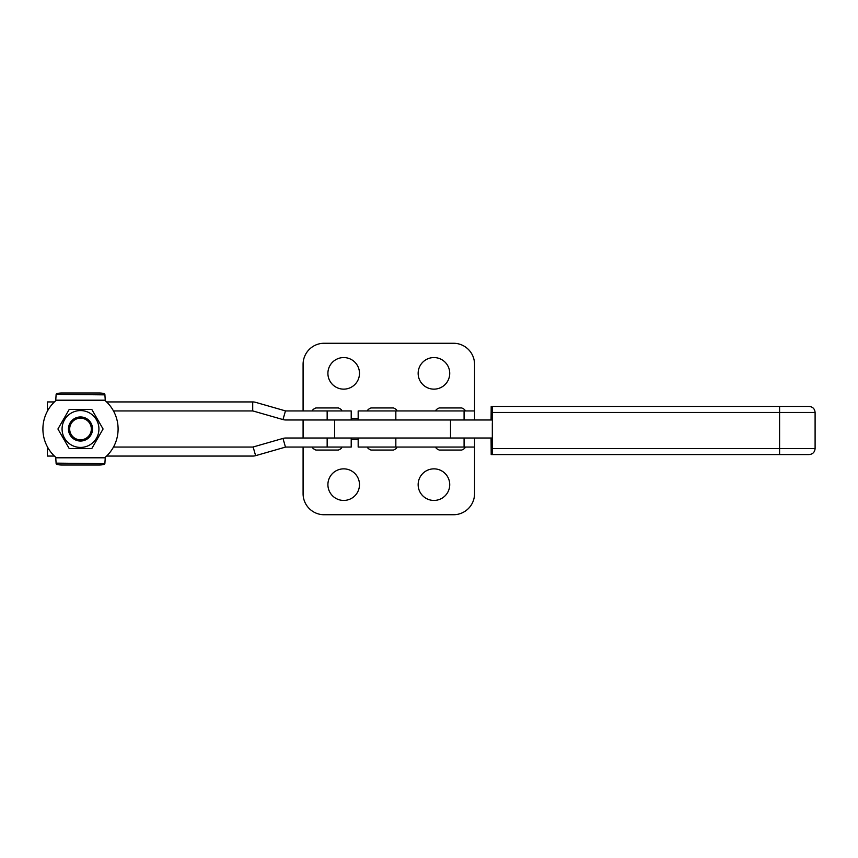 <?xml version="1.0" encoding="UTF-8"?>
<svg xmlns="http://www.w3.org/2000/svg" width="858" height="858" viewBox="0 0 858 858"><rect width="100%" height="100%" fill="white"/><g stroke="black" fill="none" stroke-linecap="round" stroke-linejoin="round"><path stroke-width="1.29" d="M433.934 357.561A15.798 15.798 0 0 0 418.146 373.348A15.798 15.798 0 0 0 433.934 389.146A15.798 15.798 0 0 0 449.731 373.348A15.798 15.798 0 0 0 433.934 357.561M343.693 357.561A15.798 15.798 0 0 0 327.906 373.348A15.798 15.798 0 0 0 343.693 389.146A15.798 15.798 0 0 0 359.491 373.348A15.798 15.798 0 0 0 343.693 357.561M474.549 419.98L474.549 364.328A21.053 21.053 0 0 0 453.496 343.264L324.142 343.264A21.053 21.053 0 0 0 303.089 364.328L303.089 410.95M433.934 500.439A15.798 15.798 0 0 1 418.146 484.652A15.798 15.798 0 0 1 433.934 468.854A15.798 15.798 0 0 1 449.731 484.652A15.798 15.798 0 0 1 433.934 500.439M343.693 500.439A15.798 15.798 0 0 1 327.906 484.652A15.798 15.798 0 0 1 343.693 468.854A15.798 15.798 0 0 1 359.491 484.652A15.798 15.798 0 0 1 343.693 500.439M358.172 438.02L358.172 447.05L474.549 447.05L474.549 493.672A21.053 21.053 0 0 1 453.496 514.736L324.142 514.736A21.053 21.053 0 0 1 303.089 493.672L303.089 447.05M492.481 419.98L303.089 419.98L303.089 438.02L492.32 438.02L492.32 422.983M492.481 448.552L815.1 448.552C814.746 452.209 812.74 454.214 809.083 454.568L492.374 454.568L492.374 406.435L491.194 406.435L491.076 419.98M492.374 454.568L491.194 454.568L491.076 438.02M491.194 454.568L544.637 454.568M537.816 406.435L491.194 406.435M492.374 406.435L809.083 406.435C812.74 406.799 814.746 408.805 815.1 412.451L492.481 412.451M720.559 406.435L709.673 406.435M650.128 406.435L590.572 406.435M450.514 438.02L450.514 419.98M338.427 450.053C341.205 448.788 342.203 447.779 341.441 447.05C342.203 447.779 341.205 448.788 338.427 450.053L315.873 450.053C313.073 448.755 312.076 447.747 312.859 447.05C312.076 447.747 313.073 448.755 315.873 450.053M315.873 407.947C313.095 409.212 312.098 410.221 312.859 410.95C312.098 410.221 313.095 409.212 315.873 407.947L338.427 407.947C341.205 409.212 342.203 410.221 341.441 410.95C342.203 410.221 341.205 409.212 338.427 407.947M285.467 447.104L282.979 438.427A10.532 10.532 0 0 1 285.875 438.02L351.212 438.02L351.212 447.05L285.875 447.05A1.501 1.501 0 0 0 285.467 447.104L255.62 455.662A10.532 10.532 0 0 1 252.713 456.07L106.596 456.07M54.408 456.07L47.394 456.07L47.512 447.05M282.979 438.427L253.131 446.986A1.501 1.501 0 0 1 252.713 447.05L113.492 447.05M54.408 401.93L47.394 401.93L47.512 410.95M282.979 419.573L285.467 410.896A1.501 1.501 0 0 0 285.875 410.95L351.212 410.95L351.212 419.98L285.875 419.98A10.532 10.532 0 0 1 282.979 419.573L253.131 411.014A1.501 1.501 0 0 0 252.713 410.95L252.713 401.93L106.596 401.93M285.467 410.896L255.62 402.338A10.532 10.532 0 0 0 252.713 401.93M252.713 410.95L113.492 410.95M474.549 410.95L358.172 410.95L358.172 419.98M396.525 447.05C397.286 447.779 396.289 448.788 393.511 450.053L370.956 450.053C368.179 448.788 367.181 447.779 367.943 447.05M367.943 410.95C367.181 410.221 368.179 409.212 370.956 407.947L393.511 407.947C396.289 409.212 397.286 410.221 396.525 410.95M464.768 447.05C465.54 447.779 464.532 448.788 461.765 450.053L439.199 450.053C436.432 448.788 435.424 447.779 436.196 447.05M436.196 410.95C435.424 410.221 436.432 409.212 439.199 407.947L461.765 407.947C464.532 409.212 465.54 410.221 464.768 410.95M89.715 413.041A18.426 18.426 0 0 0 64.543 419.787A18.426 18.426 0 0 0 71.289 444.959A18.426 18.426 0 0 0 96.461 438.213A18.426 18.426 0 0 0 89.715 413.041M91.795 409.448L69.208 409.448L57.926 429L69.208 448.552L91.795 448.552L103.078 429L91.795 409.448M87.505 420.742A10.832 10.832 0 0 0 72.244 421.997A10.832 10.832 0 0 0 73.498 437.258A10.832 10.832 0 0 0 88.76 436.003A10.832 10.832 0 0 0 87.505 420.742M72.715 438.181A12.033 12.033 0 0 1 71.321 421.214A12.033 12.033 0 0 1 88.288 419.819A12.033 12.033 0 0 1 89.672 436.786A12.033 12.033 0 0 1 72.715 438.181M98.852 392.985A6.017 1.351 0 0 1 104.869 394.337L105.287 400.729A37.602 37.602 0 0 1 105.287 457.271L104.869 463.663A6.017 1.351 180 0 1 98.852 465.015L62.151 465.015A6.017 1.351 180 0 1 56.135 463.663L55.716 457.271A37.602 37.602 0 0 1 55.716 400.729L56.135 394.337A6.017 1.351 0 0 1 62.151 392.985L98.852 392.985L62.151 392.985M56.135 457.797L104.869 457.797M104.869 400.203L56.135 400.203M56.135 463.138L104.869 463.663M104.869 394.862L56.135 394.337M358.172 418.468L351.212 418.468M351.212 439.532L358.172 439.532M779.59 454.568L779.59 406.435M334.631 438.02L334.631 419.98M255.62 455.662L253.131 446.986M327.155 438.02L327.155 447.05M53.41 455.072L53.41 456.07M53.41 401.93L53.41 402.928M327.155 410.95L327.155 419.98M395.838 419.98L395.838 410.95M464.081 419.98L464.081 410.95M395.838 447.05L395.838 438.02M464.081 447.05L464.081 438.02M815.1 448.552L815.1 412.451M474.549 447.05L474.549 438.02"/></g></svg>
